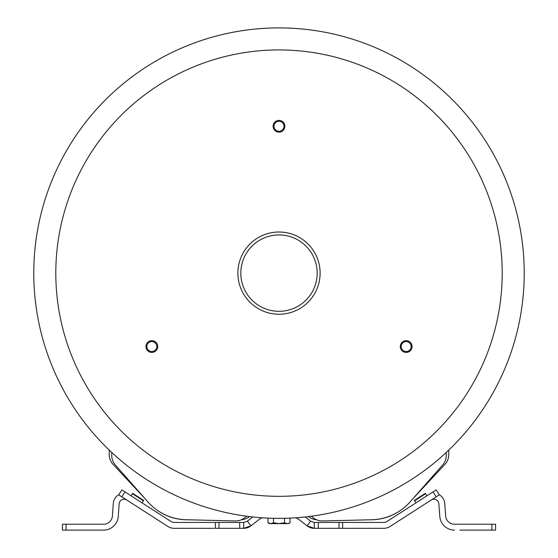 <?xml version="1.0" encoding="UTF-8"?>
<svg xmlns="http://www.w3.org/2000/svg" width="558" height="558" viewBox="0 0 558 558"><rect width="100%" height="100%" fill="white"/><g stroke="black" fill="none" stroke-linecap="round" stroke-linejoin="round"><path stroke-width="0.84" d="M246.552 516.199L245.318 517.287A14.641 14.641 0 0 1 235.281 520.942L186.191 519.742A52.822 52.822 0 0 1 147.863 501.865L115.387 465.037A14.641 14.641 0 0 1 111.733 454.993L111.795 452.51M311.448 516.199L312.682 517.287A14.641 14.641 0 0 0 322.719 520.942L371.809 519.742A52.822 52.822 0 0 0 410.137 501.865L442.613 465.037A14.641 14.641 0 0 0 446.267 454.993L446.205 452.51M279 518.354A245.227 245.227 0 0 0 524.227 273.127A245.227 245.227 0 0 0 279 27.9A245.227 245.227 0 0 0 33.773 273.127A245.227 245.227 0 0 0 279 518.354A245.227 245.227 0 0 0 524.227 273.127A245.227 245.227 0 0 0 279 27.9A245.227 245.227 0 0 0 33.773 273.127A245.227 245.227 0 0 0 279 518.354M279 121.288A4.994 4.994 0 0 0 274.006 126.282A4.994 4.994 0 0 0 279 131.276A4.994 4.994 0 0 0 283.994 126.282A4.994 4.994 0 0 0 279 121.288M410.493 349.043A4.994 4.994 0 0 0 408.665 342.221A4.994 4.994 0 0 0 401.844 344.049A4.994 4.994 0 0 0 403.671 350.87A4.994 4.994 0 0 0 410.493 349.043A4.994 4.994 0 0 1 403.671 350.87A4.994 4.994 0 0 1 401.844 344.049M147.507 349.043A4.994 4.994 0 0 0 154.329 350.87A4.994 4.994 0 0 0 156.156 344.049A4.994 4.994 0 0 0 149.335 342.221A4.994 4.994 0 0 0 147.507 349.043M320.118 273.127A41.118 41.118 0 0 0 279 232.009A41.118 41.118 0 0 0 237.882 273.127A41.118 41.118 0 0 0 279 314.245A41.118 41.118 0 0 0 320.118 273.127A41.118 41.118 0 0 0 279 232.009A41.118 41.118 0 0 0 237.882 273.127M279 132.155A5.873 5.873 0 0 1 273.127 126.282A5.873 5.873 0 0 1 279 120.409A5.873 5.873 0 0 1 284.873 126.282A5.873 5.873 0 0 1 279 132.155M401.083 343.609A5.873 5.873 0 0 1 409.105 341.461A5.873 5.873 0 0 1 411.253 349.482A5.873 5.873 0 0 1 403.232 351.631A5.873 5.873 0 0 1 401.083 343.609M156.917 343.609A5.873 5.873 0 0 1 154.768 351.631A5.873 5.873 0 0 1 146.747 349.482A5.873 5.873 0 0 1 148.895 341.461A5.873 5.873 0 0 1 156.917 343.609M103.537 524.227A8.907 8.907 0 0 0 112.423 515.927A8.907 8.907 0 0 1 103.537 524.227L62.405 524.227L62.405 530.1L103.537 530.1A14.78 14.78 0 0 0 118.282 516.324L119.14 503.818L118.282 516.324M387.657 521.053L433.036 491.891L436.21 496.829L390.126 526.452L419.672 507.459M436.21 496.829L439.299 494.841L436.119 489.903L433.036 491.891M338.992 522.441L314.266 522.441L314.266 528.314L307.019 525.817A11.746 11.746 0 0 0 314.259 528.314L338.992 528.314L338.992 522.441L383.771 522.441A5.873 5.873 0 0 0 386.945 521.514L415.933 502.884L414.587 500.791L425.601 493.711L426.947 495.804M425.601 493.711L425.356 493.335L414.343 500.407L414.587 500.791M445.682 516.08L444.712 503.337A10.804 10.804 0 0 0 439.223 494.723A10.804 10.804 0 0 1 444.712 503.337L445.682 516.08A8.809 8.809 0 0 0 454.463 524.227L495.595 524.227L495.595 530.1L479.803 530.1M459.98 530.1L491.919 530.1L491.919 524.227M454.463 530.1A14.682 14.682 0 0 1 439.823 516.527L438.86 503.783A4.931 4.931 0 0 0 431.585 499.822L431.578 499.808M436.119 489.903L439.299 494.841M419.107 507.822L390.126 526.452A11.746 11.746 0 0 1 383.771 528.314L314.817 528.314M383.771 528.314L343.609 528.314M385.955 522.023L384.874 522.337L385.955 522.023A5.873 5.873 0 0 0 386.924 521.528L386.945 521.514M338.992 528.314L342.626 528.314L342.626 522.441M305.226 516.945L310.646 521.193L307.019 525.817L299.779 520.14A20.207 20.207 0 0 0 295.935 517.768A20.207 20.207 0 0 1 299.779 520.14M313.666 522.414A5.873 5.873 0 0 0 314.266 522.441L310.646 521.193M262.065 517.768A20.207 20.207 0 0 0 258.221 520.14L250.981 525.817L247.354 521.193L252.774 516.945L247.354 521.193L243.734 522.441L174.229 522.441A5.873 5.873 0 0 1 171.055 521.514L170.853 521.381M250.981 525.817L243.734 528.314A11.746 11.746 0 0 0 250.981 525.817M121.79 496.829L124.964 491.891L121.881 489.903L118.701 494.841L167.881 526.452A11.746 11.746 0 0 0 174.229 528.314L214.391 528.314M215.374 522.441L215.374 528.314L243.734 528.314L219.008 528.314L219.008 522.441M138.893 507.822L138.328 507.459M124.964 491.891L170.35 521.06M131.053 495.804L132.399 493.711L143.413 500.791L142.067 502.884L170.448 521.123M143.413 500.791L143.657 500.407L132.644 493.335L132.399 493.711M172.045 522.023L173.126 522.337L172.045 522.023M243.734 522.441L243.734 528.314M118.701 494.841L121.881 489.903M112.423 515.927L113.281 503.414A10.804 10.804 0 0 1 118.777 494.723M126.415 499.822A4.931 4.931 0 0 0 119.14 503.818A4.931 4.931 0 0 1 126.492 499.863M318.297 528.314L318.297 522.441L314.266 522.441M383.771 522.441A5.873 5.873 0 0 0 384.874 522.337M288.074 523.543L290.021 522.769L290.021 518.103M267.979 522.769L270.735 523.62L269.458 523.62L267.979 522.769L267.979 518.103M269.828 523.523L268.83 523.195M273.49 522.769L279 523.62L270.735 523.62L273.49 522.769L273.49 518.291M284.51 522.769L287.265 523.62L279 523.62L284.51 522.769L284.51 518.291M287.265 523.62L288.542 523.62L290.021 522.769M448.744 450.104L448.785 454.331A14.682 14.682 0 0 1 444.838 464.472L413.087 498.531M370.191 519.784L370.917 519.784A51.392 51.392 0 0 0 399.793 510.905M308.483 516.575A14.682 14.682 0 0 0 316.546 519.742M241.454 519.742A14.682 14.682 0 0 0 249.517 516.575M187.809 519.784L187.083 519.784A51.392 51.392 0 0 1 158.207 510.905M144.913 498.531L113.162 464.472A14.682 14.682 0 0 1 109.215 454.331L109.256 450.104M279 496.327A223.2 223.2 0 0 0 502.2 273.127A223.2 223.2 0 0 0 279 49.927A223.2 223.2 0 0 0 55.8 273.127A223.2 223.2 0 0 0 279 496.327M317.181 273.127A38.181 38.181 0 0 0 279 234.946A38.181 38.181 0 0 0 240.819 273.127A38.181 38.181 0 0 0 279 311.308A38.181 38.181 0 0 0 317.181 273.127M239.703 522.441L239.703 528.314M66.081 524.227L66.081 530.1"/></g></svg>
